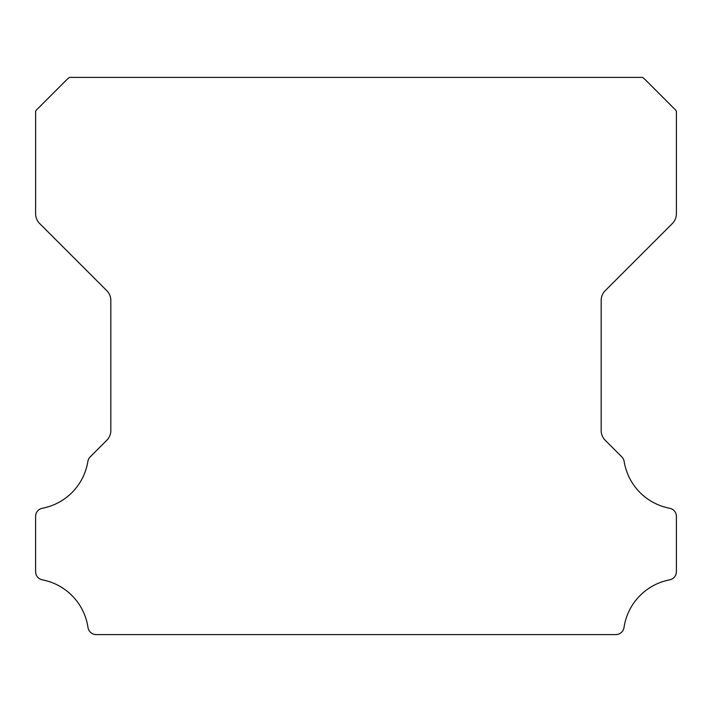 <?xml version="1.0" encoding="UTF-8"?>
<svg xmlns="http://www.w3.org/2000/svg" width="712" height="712" viewBox="0 0 712 712"><rect width="100%" height="100%" fill="white"/><g stroke="black" fill="none" stroke-linecap="round" stroke-linejoin="round"><path stroke-width="1.07" d="M35.6 571.7A8.277 8.277 0 0 1 35.6 571.629L35.6 516.467A8.188 8.188 0 0 1 42.408 508.252A56.862 56.862 0 0 0 87.861 461.438A8.357 8.357 0 0 1 90.201 456.873L106.747 440.319A13.759 13.759 0 0 0 110.832 430.466L110.832 300.482A13.715 13.715 0 0 0 106.747 290.63L39.685 223.568A13.928 13.928 0 0 1 35.609 213.716L35.609 111.223A13.555 13.555 0 0 1 38.19 108.242L66.447 79.984A26.629 26.629 0 0 1 69.438 77.394L642.571 77.394A26.629 26.629 0 0 1 645.553 79.984L673.81 108.242A13.555 13.555 0 0 1 676.4 111.223L676.4 213.716A13.928 13.928 0 0 1 672.315 223.568L605.253 290.63A13.715 13.715 0 0 0 601.168 300.482L601.168 430.466A13.759 13.759 0 0 0 605.253 440.319L621.807 456.873A8.357 8.357 0 0 1 624.148 461.438A56.862 56.862 0 0 0 669.618 508.252A8.206 8.206 0 0 1 676.4 516.467L676.4 571.629A8.277 8.277 0 0 1 669.618 579.844A56.951 56.951 0 0 0 624.024 627.468A8.357 8.357 0 0 1 615.747 634.606L96.254 634.606A8.357 8.357 0 0 1 87.985 627.468A56.951 56.951 0 0 0 42.382 579.844A8.277 8.277 0 0 1 35.6 571.7"/></g></svg>
